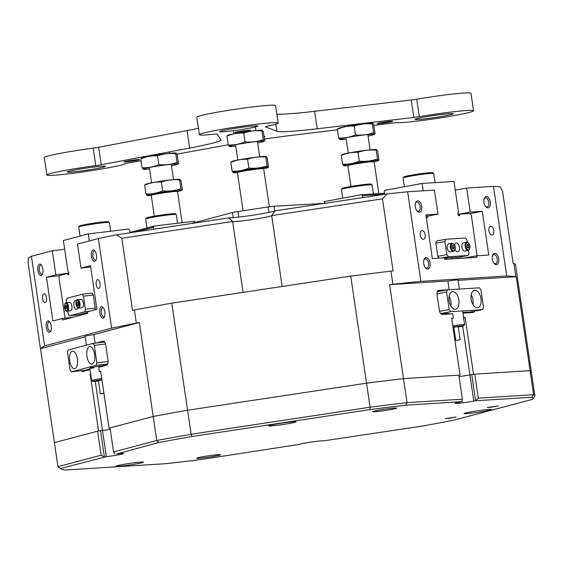 <?xml version="1.0" encoding="UTF-8"?>
<svg xmlns="http://www.w3.org/2000/svg" width="563" height="563" viewBox="0 0 563 563"><rect width="100%" height="100%" fill="white"/><g stroke="black" fill="none" stroke-linecap="round" stroke-linejoin="round"><path stroke-width="0.84" d="M39.523 264.11A5.75 2.555 83.2 0 1 41.022 264.68A5.75 2.555 83.2 0 1 42.894 269.487A5.75 2.555 83.2 0 1 42.211 274.603A5.75 2.555 83.2 0 1 41.198 275.469A5.75 2.555 83.2 0 1 37.869 270.451A5.75 2.555 83.2 0 1 39.523 264.11M41.465 265.215A4.645 2.062 -96.8 0 0 40.796 265.06A4.645 2.062 -96.8 0 0 40.67 265.082A4.645 2.062 -96.8 0 0 39.311 270.064A4.645 2.062 -96.8 0 0 41.894 274.287A4.645 2.062 -96.8 0 0 42.021 274.258A4.645 2.062 -96.8 0 0 42.514 273.977M47.911 320.917A5.75 2.555 83.2 0 1 49.41 321.487A5.75 2.555 83.2 0 1 51.282 326.301A5.75 2.555 83.2 0 1 50.6 331.41A5.75 2.555 83.2 0 1 49.586 332.283A5.75 2.555 83.2 0 1 46.265 327.258A5.75 2.555 83.2 0 1 47.911 320.917M49.854 322.029A4.645 2.062 -96.8 0 0 49.185 321.874A4.645 2.062 -96.8 0 0 49.058 321.895A4.645 2.062 -96.8 0 0 47.707 326.871A4.645 2.062 -96.8 0 0 50.283 331.093A4.645 2.062 -96.8 0 0 50.41 331.072A4.645 2.062 -96.8 0 0 50.902 330.784M101.495 306.744A5.75 2.555 83.2 0 1 103.001 307.314A5.75 2.555 83.2 0 1 104.873 312.127A5.75 2.555 83.2 0 1 104.183 317.236A5.75 2.555 83.2 0 1 103.177 318.109A5.75 2.555 83.2 0 1 99.848 313.084A5.75 2.555 83.2 0 1 101.495 306.744M103.437 307.855A4.645 2.062 -96.8 0 0 102.769 307.694A4.645 2.062 -96.8 0 0 102.642 307.722A4.645 2.062 -96.8 0 0 101.291 312.697A4.645 2.062 -96.8 0 0 103.873 316.92A4.645 2.062 -96.8 0 0 104 316.899A4.645 2.062 -96.8 0 0 104.486 316.61M93.106 249.937A5.75 2.555 83.2 0 1 94.612 250.507A5.75 2.555 83.2 0 1 96.484 255.313A5.75 2.555 83.2 0 1 95.794 260.43A5.75 2.555 83.2 0 1 94.788 261.295A5.75 2.555 83.2 0 1 91.459 256.278A5.75 2.555 83.2 0 1 93.106 249.937M95.048 251.042A4.645 2.062 -96.8 0 0 94.38 250.887A4.645 2.062 -96.8 0 0 94.253 250.908A4.645 2.062 -96.8 0 0 92.902 255.883A4.645 2.062 -96.8 0 0 95.485 260.113A4.645 2.062 -96.8 0 0 95.611 260.085A4.645 2.062 -96.8 0 0 96.097 259.803M415.304 206.727A5.75 3.181 -100.5 0 1 415.635 202.68A5.75 3.181 -100.5 0 1 418.928 201.195A5.75 3.181 -100.5 0 1 421.68 206.325A5.75 3.181 -100.5 0 1 420.652 211.54A5.75 3.181 -100.5 0 1 417.204 211.146A5.75 3.181 -100.5 0 1 415.304 206.727M416.866 210.738A4.645 2.569 79.5 0 0 418.436 211.259A4.645 2.569 79.5 0 0 420.16 206.53A4.645 2.569 79.5 0 0 416.74 202.124A4.645 2.569 79.5 0 0 415.466 203.18M423.693 263.54A5.75 3.181 -100.5 0 1 424.023 259.487A5.75 3.181 -100.5 0 1 427.317 258.009A5.75 3.181 -100.5 0 1 430.069 263.139A5.75 3.181 -100.5 0 1 429.041 268.347A5.75 3.181 -100.5 0 1 425.6 267.953A5.75 3.181 -100.5 0 1 423.693 263.54M425.255 267.545A4.645 2.569 79.5 0 0 426.824 268.072A4.645 2.569 79.5 0 0 428.549 263.343A4.645 2.569 79.5 0 0 425.128 258.938A4.645 2.569 79.5 0 0 423.855 259.993M492.358 259.219A5.75 3.181 -100.5 0 1 492.688 255.173A5.75 3.181 -100.5 0 1 495.975 253.688A5.75 3.181 -100.5 0 1 498.734 258.818A5.75 3.181 -100.5 0 1 497.699 264.033A5.75 3.181 -100.5 0 1 494.258 263.639A5.75 3.181 -100.5 0 1 492.358 259.219M493.92 263.231A4.645 2.569 79.5 0 0 495.482 263.758A4.645 2.569 79.5 0 0 497.213 259.029A4.645 2.569 79.5 0 0 493.786 254.624A4.645 2.569 79.5 0 0 492.512 255.672M483.969 202.413A5.75 3.181 -100.5 0 1 484.293 198.359A5.75 3.181 -100.5 0 1 487.586 196.881A5.75 3.181 -100.5 0 1 490.345 202.011A5.75 3.181 -100.5 0 1 489.31 207.219A5.75 3.181 -100.5 0 1 485.869 206.825A5.75 3.181 -100.5 0 1 483.969 202.413M485.531 206.417A4.645 2.569 79.5 0 0 487.094 206.945A4.645 2.569 79.5 0 0 488.825 202.216A4.645 2.569 79.5 0 0 485.397 197.81A4.645 2.569 79.5 0 0 484.124 198.866M425.142 234.778A4.427 2.442 79.5 0 0 421.877 230.584A4.427 2.442 79.5 0 0 420.237 235.088A4.427 2.442 79.5 0 0 423.496 239.282A4.427 2.442 79.5 0 0 425.142 234.778M493.8 230.464A4.427 2.442 79.5 0 0 490.542 226.263A4.427 2.442 79.5 0 0 488.895 230.767A4.427 2.442 79.5 0 0 492.153 234.968A4.427 2.442 79.5 0 0 493.8 230.464M45.202 302.563A4.427 1.963 -96.8 0 0 46.49 297.827A4.427 1.963 -96.8 0 0 44.027 293.802A4.427 1.963 -96.8 0 0 43.907 293.823A4.427 1.963 -96.8 0 0 42.619 298.566A4.427 1.963 -96.8 0 0 45.082 302.591A4.427 1.963 -96.8 0 0 45.202 302.563M98.785 288.39A4.427 1.963 -96.8 0 0 100.073 283.653A4.427 1.963 -96.8 0 0 97.617 279.628A4.427 1.963 -96.8 0 0 97.498 279.649A4.427 1.963 -96.8 0 0 96.21 284.392A4.427 1.963 -96.8 0 0 98.666 288.418A4.427 1.963 -96.8 0 0 98.785 288.39M121.861 238.255L116.499 234.848L228.719 217.874L232.632 221.498L121.861 238.255L132.509 310.361L134.395 309.974L136.33 323.085A241.126 13.463 171.6 0 1 139.335 322.515L156.753 440.512A241.126 13.463 -8.4 0 1 191.131 434.27L187.585 410.237A241.126 13.463 171.6 0 0 153.206 416.472L110.024 427.894L113.578 451.934L156.753 440.512L158.808 442.525L116.879 453.898A12.168 0.683 171.6 0 1 123.656 453.511A12.168 0.683 171.6 0 1 106.351 456.684L60.487 468.529L57.961 466.643L101.136 455.221L97.589 431.188L54.407 442.609L40.536 348.652L85.182 336.843M228.719 217.874A24.336 1.358 171.6 0 0 250.092 215.629A24.336 1.358 171.6 0 0 273.006 211.484A24.336 1.358 171.6 0 0 274.927 210.886L387.147 193.911L382.46 198.838L271.683 215.594L282.147 286.476M271.816 215.411L271.683 215.594A19.909 1.112 -8.4 0 1 271.676 215.601A19.909 1.112 -8.4 0 1 269.719 216.326A19.909 1.112 -8.4 0 1 249.353 219.95A19.909 1.112 -8.4 0 1 232.632 221.498L243.096 292.38M102.452 365.619L102.55 366.302M449.042 314.006L448.943 313.352M447.895 281.05A9.071 0.507 -8.4 0 1 458.261 280.029A9.071 0.507 -8.4 0 1 458.064 280.17M40.536 348.652A241.126 13.463 171.6 0 1 40.409 348.455L28.15 263.041L28.312 258.178L31.401 256.264L52.31 250.739L64.675 249.261M420.878 281.359L506.707 275.961L493.477 186.374L466.685 188.056L470.239 212.096L482.315 211.336L488.768 255.039L476.692 255.792L476.917 257.326L444.671 259.353L444.446 257.826L432.37 258.579L425.917 214.883L437.993 214.123L434.439 190.083L407.654 191.772L420.878 281.359L392.904 284.273A241.126 13.463 171.6 0 0 389.624 284.66L447.888 280.993L449.175 289.727M463.602 317.687L465.144 317.398L463.574 317.504M465.144 317.398L473.532 374.212L530.086 370.658L533.633 394.691A241.126 13.463 -8.4 0 1 534.85 395.775A241.126 13.463 -8.4 0 1 534.59 396.577L532.725 399.076A238.916 13.336 171.6 0 0 531.838 397.232L475.594 400.772L471.724 374.55L474.757 374.135L478.311 398.168L533.633 394.691L531.838 397.232M458.085 280.353L516.215 276.7L530.086 370.658L474.757 374.135M462.927 313.134L473.082 312.493A4.427 2.442 79.5 0 0 473.244 312.472A4.427 2.442 79.5 0 0 474.602 311.163M462.371 399.174L462.103 401.616L405.867 405.156L407.042 402.651L462.371 399.174L458.824 375.141L403.495 378.618L389.624 284.66M392.904 284.273L390.968 271.169A241.126 13.463 171.6 0 0 350.728 276.102L370.088 407.204A241.126 13.463 -8.4 0 1 400.61 403.411A241.126 13.463 -8.4 0 1 407.042 402.651L403.495 378.618L460.048 375.064L451.66 318.25L453.377 318.144L452.729 313.774L442.427 314.421A4.427 2.442 79.5 0 1 439.33 310.206L437.071 294.906A4.427 2.442 79.5 0 1 438.718 290.402A4.427 2.442 79.5 0 1 438.88 290.381L447.402 289.846M443.778 290.522L437.873 290.895M451.688 318.454L453.377 318.144M103.43 341.129L103.184 341.157A4.427 1.963 -96.8 0 1 103.303 341.136A4.427 1.963 -96.8 0 1 105.745 345.028L108.005 360.32A4.427 1.963 -96.8 0 1 106.738 365.197L98.694 367.322L99.341 371.693L100.678 371.341L109.074 428.147L153.206 416.472A241.126 13.463 171.6 0 1 187.585 410.237L366.541 383.171A241.126 13.463 171.6 0 1 397.063 379.378A241.126 13.463 171.6 0 1 403.495 378.618A241.126 13.463 171.6 0 0 366.541 383.171L187.585 410.237L171.778 303.168A241.126 13.463 171.6 0 0 134.395 309.974M85.133 336.519A9.071 0.507 -8.4 0 1 84.9 336.442A9.071 0.507 -8.4 0 1 93.866 334.605M95.133 343.163L93.859 334.549L139.335 322.515M103.184 341.157L95.999 343.064M60.487 468.529A238.916 13.336 171.6 0 0 60.755 468.775L58.249 466.917A241.126 13.463 -8.4 0 1 57.961 466.643L54.407 442.609L98.546 430.934L90.157 374.121L90.678 374.057M90.664 373.987L90.157 374.121M81.311 370.658A4.427 1.963 -96.8 0 0 82.691 371.545A4.427 1.963 -96.8 0 0 82.81 371.524L90.017 369.617M104.197 341.467L99.933 342.593M99.341 371.693L100.707 371.531M407.654 191.772L387.147 193.911M52.31 250.739L55.864 274.772L46.433 277.263L52.887 320.966L62.317 318.475L62.542 320.002L87.708 313.345L87.483 311.818L96.906 309.319L90.453 265.623L81.03 268.115L77.476 244.082L98.384 238.55L116.499 234.848M466.685 188.056L455.256 190.181M530.775 372.84A241.126 13.463 171.6 0 0 531.303 371.742L515.49 264.673A241.126 13.463 171.6 0 0 513.871 263.442L513.174 263.393L502.527 191.286L500.148 186.803L493.477 186.374M513.871 263.442L515.807 276.553A241.126 13.463 171.6 0 1 516.215 276.7M531.303 371.742A241.126 13.463 171.6 0 0 530.086 370.658A241.126 13.463 171.6 0 1 531.303 371.742L534.85 395.775M55.864 274.772L68.904 273.21M46.433 277.263L59.389 275.715M62.317 318.475L73.274 317.166M81.03 268.115L90.65 266.968M437.993 214.123L426.128 216.326M390.968 271.169L393.108 270.944L382.46 198.838M462.716 326.181L469.908 374.888A12.168 0.683 171.6 0 1 459.035 376.563A12.168 0.683 171.6 0 0 469.908 374.888L473.532 374.212M460.048 375.064L458.845 375.282M110.045 428.035L109.074 428.147M98.546 430.934L102.48 430.463A12.168 0.683 171.6 0 0 110.242 429.372A12.168 0.683 171.6 0 1 102.48 430.463L106.351 456.684M171.778 303.168L350.728 276.102M271.683 215.594L274.927 210.886M476.692 255.792L464.13 258.128M482.315 211.336L470.154 213.595M470.239 212.096L457.965 214.376M40.409 348.455L44.632 345.851L111.615 328.138L136.33 323.085M85.238 370.173A4.427 1.963 -96.8 0 0 85.738 370.75M111.615 328.138L98.384 238.55M31.401 256.264L44.632 345.851M506.707 275.961L515.807 276.553M470.464 312.655A4.427 2.442 79.5 0 0 470.978 311.839M89.299 240.95L88.264 233.919L63.38 240.5L67.905 271.113L68.538 272.07A1.548 0.69 83.2 0 1 68.925 273.745A1.548 0.69 83.2 0 1 68.404 274.814A1.548 0.69 83.2 0 1 67.912 274.484L67.278 273.527L68.918 273.329M67.278 273.527L59.418 275.603L58.911 277.552L65.104 318.137M88.264 233.919L128.61 229.099L129.757 230.07L130.159 232.779M84.943 313.127L85.083 314.041M194.742 222.526L194.545 221.217L154.199 226.037L153.375 227.248L153.664 229.225M130.102 232.413L154.199 226.037M153.375 227.248L135.549 231.963M384.571 194.298L384.17 191.589L384.916 190.329L422.081 183.425L453.961 181.42L458.479 212.033L458.036 213.152A1.548 0.859 79.5 0 0 457.944 214.25A1.548 0.859 79.5 0 0 459.084 215.72A1.548 0.859 79.5 0 0 459.563 215.242L460.013 214.123L457.986 214.496M427.76 216.023A1.548 0.859 -100.5 0 1 427.204 217.726A1.548 0.859 -100.5 0 1 426.472 217.318L426.226 216.98M477.1 255.771L471.315 215.172L470.077 213.49L460.013 214.123M450.583 258.98L465.439 257.889M444.643 259.191L446.74 259.064L445.432 259.304M422.081 183.425L423.172 190.794M362.713 197.606L362.417 195.628L361.355 194.707L324.189 201.61L324.408 203.088M451.885 258.741L451.73 257.643M446.579 257.967L446.74 259.064M361.355 194.707L384.416 193.257M384.564 194.242L362.417 195.628M233.223 217.649L232.47 212.547A6.636 0.373 -8.4 0 1 237.91 211.533L268.157 206.959A6.636 0.373 -8.4 0 1 274.061 206.255L274.758 210.956M192.335 223.377L192.314 223.258A6.636 0.373 -8.4 0 1 192.975 222.99L193.018 223.272M232.47 212.547L192.975 222.99M324.703 203.356L274.061 206.255M324.661 203.074A6.636 0.373 -8.4 0 1 325.787 203.109L325.801 203.187M145.641 219.021L146.387 218.022A14.603 0.816 -8.4 0 1 146.704 217.839A14.603 0.816 -8.4 0 1 161.912 214.953A14.603 0.816 -8.4 0 1 175.227 213.764L176.226 214.503A15.482 0.866 171.6 0 0 162.109 215.77A15.482 0.866 171.6 0 0 145.979 218.824A15.482 0.866 171.6 0 0 145.641 219.021A15.482 0.866 171.6 0 0 145.62 219.07L146.936 227.959M177.542 223.251L176.261 214.545A15.482 0.866 171.6 0 0 176.226 214.503M80.037 236.094L78.7 227.065A15.482 0.866 171.6 0 0 78.7 227.072A15.482 0.866 171.6 0 1 78.721 227.016A15.482 0.866 171.6 0 1 93.894 223.947A15.482 0.866 171.6 0 1 109.306 222.498A15.482 0.866 171.6 0 1 109.342 222.547L110.622 231.245M78.721 227.016L79.46 226.016A14.603 0.816 -8.4 0 1 93.775 223.124A14.603 0.816 -8.4 0 1 108.307 221.759L109.306 222.498M341.467 189.4L342.213 188.401A14.603 0.816 -8.4 0 1 351.129 186.367A14.603 0.816 -8.4 0 1 366.386 184.277A14.603 0.816 -8.4 0 1 371.059 184.143L372.059 184.882A15.482 0.866 171.6 0 0 367.104 185.023A15.482 0.866 171.6 0 0 350.925 187.24A15.482 0.866 171.6 0 0 341.467 189.4A15.482 0.866 171.6 0 0 341.452 189.45L342.74 198.162M373.424 193.946L372.094 184.924A15.482 0.866 171.6 0 0 372.059 184.882M403.108 177.95L403.854 176.951A14.603 0.816 -8.4 0 1 425.431 173.094A14.603 0.816 -8.4 0 1 432.694 172.693L433.693 173.432A15.482 0.866 171.6 0 0 425.994 173.861A15.482 0.866 171.6 0 0 403.108 177.95A15.482 0.866 171.6 0 0 403.087 177.999L404.375 186.712M435.072 182.609L433.728 173.474A15.482 0.866 171.6 0 0 433.693 173.432M347.885 165.677L348.448 164.924A12.611 0.704 -8.4 0 1 349.391 164.544A12.611 0.704 -8.4 0 1 362.959 162.123A12.611 0.704 -8.4 0 1 373.353 161.25L374.106 161.806A13.273 0.739 171.6 0 0 363.17 162.721A13.273 0.739 171.6 0 0 348.884 165.276A13.273 0.739 171.6 0 0 347.885 165.677A13.273 0.739 171.6 0 0 347.871 165.719L350.925 186.402M378.822 193.609L374.135 161.841A13.273 0.739 171.6 0 0 374.106 161.806M263.688 168.759A17.474 0.978 -8.4 0 0 267.58 167.697A17.474 0.978 -8.4 0 0 249.247 169.266A17.474 0.978 -8.4 0 0 233.413 172.735A17.474 0.978 -8.4 0 0 237.445 172.637L238.015 171.87A12.611 0.704 -8.4 0 1 248.881 169.597A12.611 0.704 -8.4 0 1 262.928 168.189L263.674 168.745A13.273 0.739 171.6 0 0 248.895 170.23A13.273 0.739 171.6 0 0 237.459 172.616A13.273 0.739 171.6 0 0 237.445 172.665L243.068 210.752M269.318 206.79L263.702 168.787A13.273 0.739 171.6 0 0 263.674 168.745M177.507 191.554A17.474 0.978 -8.4 0 0 181.399 190.491A17.474 0.978 -8.4 0 0 178.612 190.203A17.474 0.978 -8.4 0 0 157.9 192.891A17.474 0.978 -8.4 0 0 147.232 195.537A17.474 0.978 -8.4 0 0 149.969 195.523A17.474 0.978 -8.4 0 0 151.264 195.431L151.827 194.664A12.611 0.704 -8.4 0 1 160.582 192.729A12.611 0.704 -8.4 0 1 174.206 190.977A12.611 0.704 -8.4 0 1 176.74 190.984L177.493 191.547A13.273 0.739 171.6 0 0 174.826 191.533A13.273 0.739 171.6 0 0 160.483 193.383A13.273 0.739 171.6 0 0 151.271 195.417A13.273 0.739 171.6 0 0 151.257 195.46L154.311 216.157M182.116 222.709L177.521 191.582A13.273 0.739 171.6 0 0 177.493 191.547M239.31 132.284A7.741 0.429 -8.4 0 1 234.996 132.53A7.741 0.429 -8.4 0 1 246.01 130.51A7.741 0.429 -8.4 0 1 250.317 130.264A7.741 0.429 -8.4 0 1 239.31 132.284M128.265 161.658A7.741 0.429 -8.4 0 1 123.951 161.905A7.741 0.429 -8.4 0 1 134.965 159.885A7.741 0.429 -8.4 0 1 139.272 159.639A7.741 0.429 -8.4 0 1 128.265 161.658M381.594 123.339A7.741 0.429 -8.4 0 1 377.287 123.586A7.741 0.429 -8.4 0 1 388.294 121.566A7.741 0.429 -8.4 0 1 392.601 121.319A7.741 0.429 -8.4 0 1 381.594 123.339M416.761 99.194L419.344 116.675A6.636 0.373 -8.4 0 1 414.002 117.449A6.636 0.373 -8.4 0 1 413.798 117.47L411.215 99.989A6.636 0.373 171.6 0 0 411.419 99.968A6.636 0.373 171.6 0 0 416.761 99.194A39.818 2.224 -8.4 0 1 448.795 94.535A39.818 2.224 -8.4 0 1 470.964 93.275L473.546 110.756A39.818 2.224 -8.4 0 1 416.93 121.129A39.818 2.224 -8.4 0 1 396.296 122.769A6.636 0.373 -8.4 0 0 392.65 123.065L373.832 125.359M77.919 171.405A19.353 1.084 -8.4 0 1 67.145 172.018A19.353 1.084 -8.4 0 1 94.668 166.972A19.353 1.084 -8.4 0 1 105.443 166.359A19.353 1.084 -8.4 0 1 77.919 171.405M230.401 131.073A19.353 1.084 -8.4 0 1 219.626 131.686A19.353 1.084 -8.4 0 1 247.15 126.64A19.353 1.084 -8.4 0 1 257.924 126.028A19.353 1.084 -8.4 0 1 230.401 131.073M425.776 118.786A19.353 1.084 -8.4 0 1 415.001 119.398A19.353 1.084 -8.4 0 1 442.525 114.359A19.353 1.084 -8.4 0 1 453.299 113.747A19.353 1.084 -8.4 0 1 425.776 118.786M141.039 160.722L128.329 163.045A6.636 0.373 -8.4 0 0 125.31 163.756A39.818 2.224 -8.4 0 1 69.066 173.749A39.818 2.224 -8.4 0 1 46.898 175.009L44.322 157.527A39.818 2.224 -8.4 0 1 93.198 148.132A6.636 0.373 171.6 0 0 98.645 147.267L187.015 130.588A77.427 4.321 171.6 0 0 198.443 128.322M46.898 175.009A39.818 2.224 -8.4 0 1 95.78 165.613L93.198 148.132M419.344 116.675A39.818 2.224 -8.4 0 1 451.378 112.016A39.818 2.224 -8.4 0 1 473.546 110.756M98.645 147.267L101.227 164.748L189.597 148.069A77.427 4.321 171.6 0 0 221.09 139.87A77.427 4.321 171.6 0 0 221.048 139.751L217.093 134.1A6.636 0.373 -8.4 0 0 214.566 134.191A39.818 2.224 -8.4 0 1 199.379 134.677L196.804 117.195A39.818 2.224 -8.4 0 1 235.869 109.18A39.818 2.224 -8.4 0 1 275.581 105.562L278.164 123.037A39.818 2.224 -8.4 0 1 267.144 126.239A6.636 0.373 -8.4 0 0 265.307 126.774A6.636 0.373 -8.4 0 0 265.342 126.802L276.905 131.306A77.427 4.321 171.6 0 0 317.201 128.772L413.798 117.47M276.862 114.19A77.427 4.321 171.6 0 0 314.618 111.291L411.215 99.989M199.379 134.677A39.818 2.224 -8.4 0 1 238.452 126.661A39.818 2.224 -8.4 0 1 278.164 123.037M337.483 129.793L292.711 135.247A77.427 4.321 171.6 0 0 264.399 139.04M228.24 144.797A77.427 4.321 171.6 0 0 220.97 146.099L176.937 154.156M264.075 136.858A12.104 0.676 171.6 0 0 265.046 136.436A12.104 0.676 171.6 0 0 263.998 136.316M101.227 164.748A6.636 0.373 -8.4 0 1 95.78 165.613M231.759 161.518A17.474 0.978 -8.4 0 1 247.636 158.337A17.474 0.978 -8.4 0 1 265.926 156.472L265.764 157.098C259.515 156.521 253.456 157.246 247.586 159.266C241.809 159.005 236.228 160.04 230.837 162.376L231.759 161.518M233.413 172.735L232.139 171.173C237.91 171.441 243.49 170.399 248.881 168.063C255.138 168.64 261.197 167.915 267.066 165.895C267.735 167.507 268.213 167.816 268.502 166.831L267.2 158.034L266.229 156.535M267.58 167.697L268.502 166.831M267.066 165.895L265.764 157.098M248.881 168.063L247.586 159.266M232.139 171.173L230.837 162.376M173.13 153.059A17.474 0.978 -8.4 0 1 175.867 153.052L175.705 153.671C169.456 153.101 163.397 153.819 157.527 155.845C151.764 155.578 146.183 156.62 140.778 158.956L141.7 158.09A17.474 0.978 -8.4 0 1 154.959 155.325A17.474 0.978 -8.4 0 1 173.13 153.059M149.589 169.006A17.474 0.978 -8.4 0 1 146.099 169.308A17.474 0.978 -8.4 0 1 143.354 169.315L142.08 167.753C147.865 168.013 153.446 166.972 158.822 164.642C165.079 165.219 171.138 164.495 177.007 162.468C177.676 164.079 178.154 164.396 178.443 163.411L177.141 154.614L176.17 153.108M143.354 169.315A17.474 0.978 -8.4 0 1 154.03 166.669A17.474 0.978 -8.4 0 1 174.741 163.981A17.474 0.978 -8.4 0 1 177.521 164.269A17.474 0.978 -8.4 0 1 171.469 165.775M177.007 162.468L175.705 153.671M177.521 164.269L178.443 163.411M158.822 164.642L157.527 155.845M142.08 167.753L140.778 158.956M177 179.28A17.474 0.978 -8.4 0 1 179.738 179.266L179.583 179.893C173.327 179.316 167.267 180.04 161.398 182.067C155.641 181.8 150.054 182.841 144.656 185.178L145.571 184.312A17.474 0.978 -8.4 0 1 158.829 181.546A17.474 0.978 -8.4 0 1 177 179.28M147.232 195.537L145.951 193.975C151.736 194.235 157.323 193.193 162.7 190.864C168.949 191.434 175.009 190.709 180.878 188.689C181.546 190.301 182.025 190.611 182.313 189.625L181.019 180.829L180.04 179.33M180.878 188.689L179.583 179.893M181.399 190.491L182.313 189.625M162.7 190.864L161.398 182.067M145.951 193.975L144.656 185.178M343.747 154.058A17.474 0.978 -8.4 0 1 361.791 150.856A17.474 0.978 -8.4 0 1 376.351 149.526L376.197 150.152C369.926 149.582 363.867 150.307 358.012 152.327C352.241 152.066 346.66 153.101 341.269 155.437L342.184 154.572A17.474 0.978 -8.4 0 1 343.747 154.058M347.878 165.691A17.474 0.978 -8.4 0 1 343.845 165.796L342.564 164.234C348.342 164.495 353.923 163.46 359.314 161.124C365.549 161.701 371.608 160.976 377.499 158.949C378.167 160.561 378.646 160.877 378.934 159.892L377.632 151.088L376.661 149.589M343.845 165.796A17.474 0.978 -8.4 0 1 345.358 164.98A17.474 0.978 -8.4 0 1 366.006 161.433A17.474 0.978 -8.4 0 1 378.012 160.751A17.474 0.978 -8.4 0 1 376.457 161.264A17.474 0.978 -8.4 0 1 374.121 161.813M359.314 161.124L358.012 152.327M342.564 164.234L341.269 155.437M377.499 158.949L376.197 150.152M378.012 160.751L378.934 159.892M339.869 127.836A17.474 0.978 -8.4 0 1 357.92 124.634A17.474 0.978 -8.4 0 1 372.481 123.311L372.326 123.93C366.056 123.36 359.996 124.085 354.141 126.105C348.37 125.845 342.79 126.879 337.399 129.216L338.314 128.357A17.474 0.978 -8.4 0 1 339.869 127.836M346.203 139.265A17.474 0.978 -8.4 0 1 339.975 139.575L338.694 138.012C344.472 138.273 350.052 137.238 355.443 134.902C361.678 135.479 367.738 134.754 373.621 132.727C374.296 134.339 374.775 134.656 375.057 133.67L373.762 124.873L372.783 123.367M339.975 139.575A17.474 0.978 -8.4 0 1 341.488 138.765A17.474 0.978 -8.4 0 1 362.129 135.211A17.474 0.978 -8.4 0 1 374.142 134.529A17.474 0.978 -8.4 0 1 372.586 135.05A17.474 0.978 -8.4 0 1 368.089 136.035M355.443 134.902L354.141 126.105M338.694 138.012L337.399 129.216M373.621 132.727L372.326 123.93M374.142 134.529L375.057 133.67M227.888 135.296A17.474 0.978 -8.4 0 1 243.765 132.122A17.474 0.978 -8.4 0 1 262.055 130.25L261.894 130.876C255.644 130.299 249.578 131.024 243.709 133.044C237.938 132.784 232.357 133.825 226.966 136.155L227.888 135.296M235.77 146.211A17.474 0.978 -8.4 0 1 229.542 146.521A17.474 0.978 -8.4 0 1 245.377 143.044A17.474 0.978 -8.4 0 1 263.709 141.475A17.474 0.978 -8.4 0 1 257.657 142.981M229.542 146.521L228.261 144.958C234.039 145.219 239.62 144.177 245.011 141.848C251.26 142.418 257.326 141.693 263.195 139.673C263.864 141.285 264.343 141.594 264.631 140.609L263.329 131.812L262.358 130.313M263.709 141.475L264.631 140.609M263.195 139.673L261.894 130.876M245.011 141.848L243.709 133.044M228.261 144.958L226.966 136.155M458.915 300.142A8.846 4.891 79.5 0 0 452.392 291.747A8.846 4.891 79.5 0 0 449.105 300.755A8.846 4.891 79.5 0 0 455.629 309.15A8.846 4.891 79.5 0 0 458.915 300.142M450.928 306.047A8.846 4.891 79.5 0 0 450.942 301.62A8.846 4.891 79.5 0 0 449.119 296.335M480.985 298.749A8.846 4.891 79.5 0 0 474.461 290.36A8.846 4.891 79.5 0 0 471.175 299.368A8.846 4.891 79.5 0 0 477.698 307.757A8.846 4.891 79.5 0 0 480.985 298.749M472.997 304.66A8.846 4.891 79.5 0 0 473.011 300.234A8.846 4.891 79.5 0 0 471.189 294.942M441.047 313.851L449.105 313.345M439.59 311.353L449.168 309.573L450.717 311.684L482.597 309.678L483.504 307.412L480.922 289.938L479.373 287.827L447.494 289.832L446.593 292.091L449.168 309.573M446.593 292.091L436.994 293.879M450.717 311.684L440.738 313.535M462.828 312.479L469.908 312.036L482.597 309.678M437.36 291.711L447.494 289.832M453.067 327.793A7.741 0.429 171.6 0 0 453.898 327.687M458.275 327.04A7.741 0.429 171.6 0 0 463.673 325.843A7.741 0.429 171.6 0 0 460.555 325.935A7.741 0.429 171.6 0 0 452.948 327.004M452.779 325.843A8.846 0.493 -8.4 0 1 461.041 324.696A8.846 0.493 -8.4 0 1 464.616 324.57A8.846 0.493 -8.4 0 1 464.609 324.598L463.673 325.843M456.663 340.355L460.147 339.742L456.663 340.355M460.147 339.742L458.212 326.631L457.318 326.66L453.834 327.272L455.77 340.383M490.464 407.323L487.389 407.478L498.318 405.867L490.464 407.323M448.359 418.464L445.291 418.619L456.213 417.007L448.359 418.464M462.103 401.616L460.295 401.954A12.168 0.683 171.6 0 0 455.003 403.305A12.168 0.683 171.6 0 0 461.773 402.925A12.168 0.683 171.6 0 0 473.779 401.109L475.594 400.772L478.311 398.168M288.312 422.257A13.829 0.774 171.6 0 0 268.657 425.86A13.829 0.774 171.6 0 0 276.349 425.417A13.829 0.774 171.6 0 0 296.011 421.821A13.829 0.774 171.6 0 0 288.312 422.257M135.831 462.589A13.829 0.774 171.6 0 0 116.175 466.192A13.829 0.774 171.6 0 0 123.867 465.756A13.829 0.774 171.6 0 0 143.53 462.153A13.829 0.774 171.6 0 0 135.831 462.589M379.406 411.293A12.168 0.683 -8.4 0 1 372.629 411.68A12.168 0.683 -8.4 0 1 389.927 408.506A12.168 0.683 -8.4 0 1 396.704 408.126A12.168 0.683 -8.4 0 1 379.406 411.293M203.334 457.867A12.168 0.683 -8.4 0 1 196.557 458.254A12.168 0.683 -8.4 0 1 213.856 455.08A12.168 0.683 -8.4 0 1 220.633 454.693A12.168 0.683 -8.4 0 1 203.334 457.867M483.687 409.97A13.829 0.774 171.6 0 0 464.032 413.573A13.829 0.774 171.6 0 0 471.731 413.136A13.829 0.774 171.6 0 0 491.386 409.533A13.829 0.774 171.6 0 0 483.687 409.97M405.867 405.156A238.916 13.336 171.6 0 0 399.976 405.853A238.916 13.336 171.6 0 0 370.137 409.554L192.039 436.494A238.916 13.336 171.6 0 0 158.808 442.525M192.039 436.494L191.131 434.27L370.088 407.204L370.137 409.554M299.22 444.474L299.234 444.559A12.168 0.683 171.6 0 1 299.206 444.517A12.168 0.683 171.6 0 1 310.762 442.124A12.168 0.683 171.6 0 1 323.246 440.928L423.538 425.881A238.916 13.336 171.6 0 0 454.418 419.998L532.492 399.35A238.916 13.336 171.6 0 0 532.725 399.076M97.589 431.188L100.51 430.695L104.387 456.917L101.136 455.221M60.755 468.775A238.916 13.336 171.6 0 0 65.336 470.006L165.36 463.722A238.916 13.336 171.6 0 0 199.253 459.802L299.347 444.383M473.779 401.109L469.908 374.888L471.724 374.55M100.51 430.695L102.48 430.463L95.246 381.44M113.578 451.934L114.908 454.137M77.391 358.898A8.846 3.927 -96.8 0 0 72.514 351.129A8.846 3.927 -96.8 0 0 69.735 360.925A8.846 3.927 -96.8 0 0 74.612 368.702A8.846 3.927 -96.8 0 0 77.391 358.898M94.612 354.345A8.846 3.927 -96.8 0 0 89.735 346.569A8.846 3.927 -96.8 0 0 86.955 356.372A8.846 3.927 -96.8 0 0 91.832 364.141A8.846 3.927 -96.8 0 0 94.612 354.345M93.768 367.92A8.846 0.493 -8.4 0 1 89.791 368.089A8.846 0.493 -8.4 0 1 90.678 367.738A8.846 0.493 -8.4 0 1 101.361 365.908L107.66 364.247M105.541 344.007L94.281 345.351L93.001 343.416L68.123 350.003L67.483 352.438L70.065 369.919L71.346 371.847L85.126 370.208L89.918 368.934M71.346 371.847L96.224 365.267L96.857 362.832L94.281 345.351M107.8 363.888L96.224 365.267M96.857 362.832L108.103 361.488M93.001 343.416L104.69 342.022M101.917 379.715A7.741 0.429 171.6 0 0 99.475 380.067A7.741 0.429 171.6 0 0 92.902 381.496A7.741 0.429 171.6 0 0 98.419 381.074M92.902 381.496L91.649 380.567A8.846 0.493 -8.4 0 1 91.635 380.546A8.846 0.493 -8.4 0 1 99.158 378.941A8.846 0.493 -8.4 0 1 101.748 378.561M103.902 393.15L100.298 393.776L103.93 393.333M101.966 380.039L98.363 380.665L100.298 393.776M66.138 302.781L69.58 302.373A4.201 1.865 83.2 0 1 71.973 306.765A4.201 1.865 83.2 0 1 70.579 310.72L67.138 311.128A4.201 1.865 83.2 0 0 68.531 307.173A4.201 1.865 83.2 0 0 66.138 302.781C65.097 302.774 64.527 304.111 64.442 306.807C65.188 310.185 66.082 311.62 67.138 311.128M65.829 308.615L65.28 306.919L65.597 305.322L66.455 305.42L67.011 307.116L66.694 308.714L65.829 308.615L66.737 308.51M66.884 306.729L65.28 306.919M77.624 299.748L81.065 299.333A4.201 1.865 83.2 0 1 83.007 301.479A4.201 1.865 83.2 0 1 82.064 307.679L78.616 308.095A4.201 1.865 83.2 0 0 79.566 301.888A4.201 1.865 83.2 0 0 77.624 299.748C76.251 299.368 75.822 301.409 76.343 305.864L78.616 308.095M77.793 305.885L76.969 304.907L76.8 303L77.462 302.078L78.285 303.056L78.454 304.956L77.793 305.885M78.433 304.731L76.969 304.907M78.109 302.845L76.8 303M451.976 243.125C455.439 244.708 456.143 247.389 454.074 251.175L450.337 251.978A4.201 2.322 -100.5 0 1 447.374 248.677A4.201 2.322 -100.5 0 1 448.366 243.878A4.201 2.322 -100.5 0 1 448.802 243.716L451.976 243.125A4.201 2.322 -100.5 0 0 451.533 243.293A4.201 2.322 -100.5 0 0 450.548 248.093A4.201 2.322 -100.5 0 0 453.511 251.387A4.201 2.322 -100.5 0 0 453.947 251.225M452.103 246.742A1.661 0.915 -100.5 0 1 452.202 247.023L452.462 247.966M452.11 246.714L452.202 247.023A1.661 0.915 -100.5 0 1 452.293 247.41M452.096 246.756L452.645 245.362L453.743 245.778L454.292 247.586L453.743 248.98L452.645 248.564L452.096 246.756M452.385 246.031L453.743 245.778M452.483 247.924L454.292 247.586M465.2 251.014A4.201 2.322 -100.5 0 1 465.052 251.056A4.201 2.322 -100.5 0 1 464.897 251.07A4.201 2.322 -100.5 0 1 461.977 247.206A4.201 2.322 -100.5 0 1 463.518 242.787A4.201 2.322 -100.5 0 1 463.666 242.766M466.847 245.355L467.628 244.356L468.69 245.243L468.965 247.136L468.184 248.142L467.128 247.248L466.847 245.355M466.882 245.581L468.69 245.243M467.346 247.439L468.965 247.136M76.258 301.022A4.427 1.963 -96.8 0 0 75.294 300.635A4.427 1.963 -96.8 0 0 73.908 305.533A4.427 1.963 -96.8 0 0 76.35 309.418A4.427 1.963 -96.8 0 0 77.617 307.82M66.533 302.739L66.244 300.748L66.877 298.313L82.184 294.266L92.029 293.084L93.31 295.019L83.465 296.194L85.4 309.305L95.246 308.13L94.788 309.882M93.31 295.019L95.246 308.13M87.575 312.43L79.299 314.618L69.46 315.794L84.767 311.74L85.4 309.305M90.221 311.093L84.767 311.74M69.46 315.794L68.179 313.858L67.764 311.058M83.465 296.194L82.184 294.266M455.136 249.726A4.427 2.442 79.5 0 0 457.733 251.731A4.427 2.442 79.5 0 0 459.38 247.227A4.427 2.442 79.5 0 0 456.114 243.033A4.427 2.442 79.5 0 0 454.587 244.835M439.147 258.157L437.796 256.313L446.86 254.631L444.925 241.52L435.861 243.202L436.761 240.943L445.826 239.261L465.446 238.029L466.994 240.134L467.297 242.196M437.796 256.313L435.861 243.202M468.507 250.387L468.93 253.244L468.022 255.503L448.408 256.742L441.624 258.002M468.022 255.503L458.958 257.192L444.481 258.1M445.826 239.261L444.925 241.52M446.86 254.631L448.408 256.742M67.912 274.484L68.813 274.371M459.563 215.242L458.458 215.446M237.91 211.533L238.726 217.1M268.959 212.42L268.157 206.959M187.015 130.588L189.597 148.069M275.849 124.156L276.905 131.306M314.618 111.291L317.201 128.772M67.792 307.201A3.652 1.619 -96.8 0 0 65.885 303.394A3.652 1.619 -96.8 0 0 64.499 306.828A3.652 1.619 -96.8 0 0 66.406 310.642A3.652 1.619 -96.8 0 0 67.792 307.201M78.883 302.218A3.652 1.619 -96.8 0 0 76.533 300.804A3.652 1.619 -96.8 0 0 76.371 305.744A3.652 1.619 -96.8 0 0 78.721 307.152A3.652 1.619 -96.8 0 0 78.883 302.218M454.242 250.612A3.652 2.02 79.5 0 0 455.003 246.101A3.652 2.02 79.5 0 0 452.145 243.73A3.652 2.02 79.5 0 0 451.385 248.248A3.652 2.02 79.5 0 0 454.242 250.612M468.437 249.852A3.652 2.02 79.5 0 0 469.929 246.122A3.652 2.02 79.5 0 0 467.374 242.639A3.652 2.02 79.5 0 0 465.882 246.376A3.652 2.02 79.5 0 0 468.437 249.852M465.052 251.056L468.219 250.465A4.201 2.322 -100.5 0 1 468.071 250.486A4.201 2.322 -100.5 0 1 465.144 246.615A4.201 2.322 -100.5 0 1 466.685 242.196A4.201 2.322 -100.5 0 1 466.84 242.181M344.183 125.612L344.366 126.851M345.985 137.773L348.244 153.066M366.168 123.044L366.253 123.614M367.864 134.543L370.123 149.835M255.292 126.978L255.82 130.56M257.439 141.482L259.698 156.781M233.476 130.686L233.941 133.79M235.552 144.719L237.811 160.012M147.661 155.986L147.752 156.584M149.364 167.514L151.623 182.806M169.421 151.876L169.639 153.354M171.251 164.283L173.51 179.576M458.029 279.952L459.38 289.086M462.603 310.931L464.616 324.57M85.097 336.294L86.406 345.161M89.791 368.089L91.635 380.546M468.219 250.465C470.942 247.326 470.499 244.56 466.889 242.174L463.518 242.787"/></g></svg>
